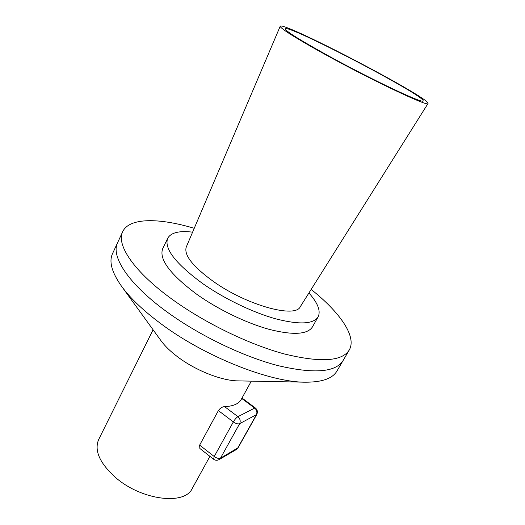 <?xml version="1.0" encoding="UTF-8"?>
<svg xmlns="http://www.w3.org/2000/svg" width="525" height="525" viewBox="0 0 525 525"><rect width="100%" height="100%" fill="white"/><g stroke="black" fill="none" stroke-linecap="round" stroke-linejoin="round"><path stroke-width="0.79" d="M325.894 54.442C298.928 39.414 285.364 30.87 285.2 28.803C286.794 23.448 426.543 96.508 423.065 100.872C424.246 104.554 369.836 78.816 325.894 54.442M194.23 228.309C159.141 217.77 129.301 217.507 122.725 231.637C115.907 244.683 134.026 272.029 173.099 299.978C205.649 323.4 249.585 344.623 284.53 354.001C320.473 362.755 342.038 361.436 349.23 350.05C357.079 336.591 339.833 312.231 311.154 289.433M121.439 286.112C130.148 298.115 143.391 310.721 161.168 323.925C204.862 356.633 269.935 382.318 305.228 382.193L237.989 380.881C221.773 380.783 195.818 370.598 177.85 357.007C170.507 351.494 164.857 346.014 160.899 340.581L121.439 286.112C111.779 272.35 108.813 261.522 112.534 253.627L117.607 242.681C110.578 256.2 128.349 283.979 167.107 312.007C199.388 335.514 243.121 356.567 278.033 365.63C313.97 374.036 335.652 372.343 343.081 360.557L349.23 350.05M192.596 232.155C179.235 230.56 170.947 232.588 167.724 238.245L162.737 248.581C158.701 259.147 170.185 274.483 197.197 294.604C218.662 309.796 247.019 323.393 269.824 329.536C293.403 335.357 307.617 334.464 312.487 326.865L318.117 316.87C320.926 310.997 317.861 303.03 308.93 292.976M167.724 238.245C163.859 248.476 175.534 263.603 202.755 283.631C224.385 298.777 252.86 312.48 275.678 318.819C299.257 324.857 313.405 324.207 318.117 316.87M280.206 26.25L186.257 247.058C183.77 255.038 192.813 266.51 213.38 281.472C246.875 305.373 295.437 318.557 300.307 306.685L428.006 103.523C431.53 98.72 282.135 20.619 280.206 26.25C280.337 28.442 294.827 37.577 323.676 53.655C370.906 79.859 429.352 107.5 428.006 103.523M239.636 423.695C240.752 421.063 240.181 418.72 237.917 416.666C236.368 417.631 234.846 419.383 233.343 421.916C235.889 423.662 237.989 424.252 239.636 423.695L256.771 414.448C257.913 411.948 257.453 409.802 255.399 407.997L254.677 408.083C256.882 410.051 257.434 412.309 256.338 414.848L237.635 448.192L236.289 449.584L238.088 447.753L220.487 458.161C218.813 458.811 216.727 458.266 214.233 456.514L213.557 459.217C215.329 460.471 217.173 460.596 219.102 459.592L220.487 458.161L239.636 423.695M213.557 459.217L199.854 448.481L199.644 445.115L218.387 410.589C220.106 408.135 222.167 406.809 224.569 406.613C233.166 406.298 238.724 403.896 241.264 399.4L251.311 381.143M153.077 329.785L98.641 439.569C94.041 450.64 99.796 463.391 115.92 477.829C141.94 500.417 184.898 505.411 192.229 488.499L209.915 456.363M305.228 382.193C322.042 382.272 332.627 378.525 336.984 370.972L343.081 360.557C335.652 372.343 313.97 374.036 278.033 365.63C243.121 356.567 199.388 335.514 167.107 312.007C128.349 283.979 110.578 256.2 117.607 242.681L122.725 231.637M218.387 410.589L233.343 421.916L214.233 456.514L199.644 445.115M241.762 398.488L254.677 408.083L237.917 416.666L224.569 406.613M242.005 398.048L255.399 407.997M238.088 447.753L256.771 414.448M219.102 459.592L236.289 449.584"/></g></svg>

